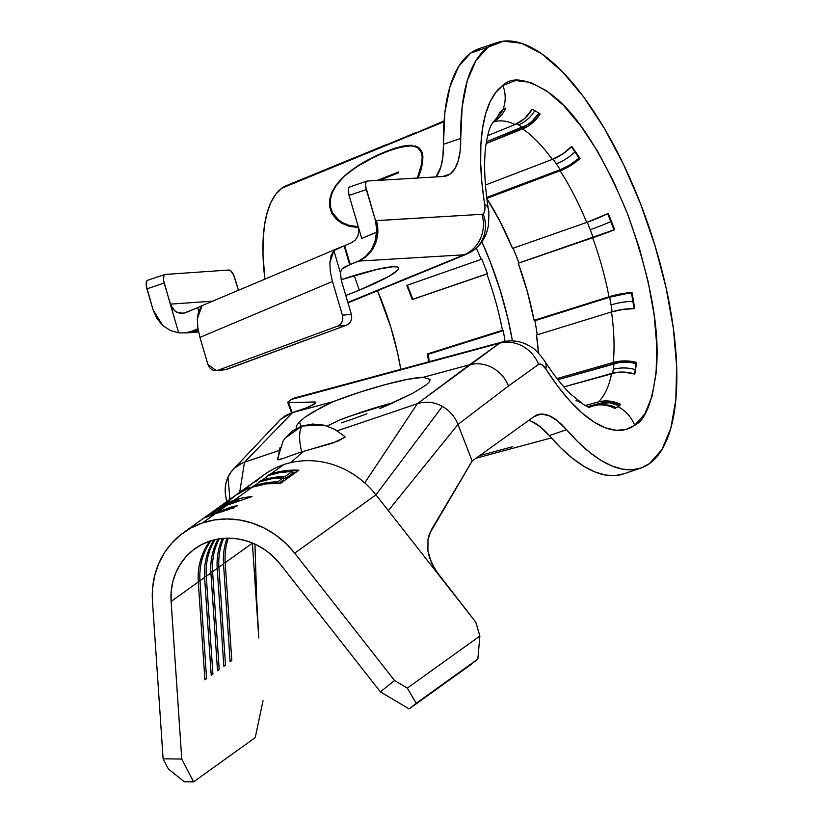 <?xml version="1.0" encoding="UTF-8"?>
<svg xmlns="http://www.w3.org/2000/svg" width="823" height="823" viewBox="0 0 823 823"><rect width="100%" height="100%" fill="white"/><g stroke="black" fill="none" stroke-linecap="round" stroke-linejoin="round"><path stroke-width="1.23" d="M301.691 451.889A32.869 12.448 -108.7 0 1 301.948 425.995L284.923 438.32L283.04 441.159L277.289 459.728L282.186 458.781L300.066 452.372L279.47 459.738L277.289 459.697M211.048 540.721A65.727 60.429 -125.7 0 0 199.979 580.771L198.24 581.069L199.979 580.771A65.727 60.429 54.3 0 1 211.048 540.721M215.05 539.641A65.727 60.429 -125.7 0 0 206.285 576.244L204.546 576.542L206.285 576.244A65.727 60.429 54.3 0 1 215.05 539.641M228.3 538.149A65.727 60.429 -125.7 0 0 225.193 562.675L223.465 562.973L225.193 562.675A65.727 60.429 54.3 0 1 228.3 538.149M223.661 538.324A65.727 60.429 -125.7 0 0 218.887 567.201L217.159 567.5L218.887 567.201A65.727 60.429 54.3 0 1 223.661 538.324M219.247 538.839A65.727 60.429 -125.7 0 0 212.591 571.718L210.853 572.026L212.591 571.718A65.727 60.429 54.3 0 1 219.247 538.839M283.503 479.943L278.966 483.194L283.503 479.943L283.318 477.803A85.448 78.555 -125.7 0 0 259.873 481.764L254.266 485.776A85.448 78.555 54.3 0 1 277.711 481.825L283.318 477.803L277.711 481.825L277.824 483.173L277.711 481.825L265.778 482.885L254.266 485.776L259.873 481.764A85.448 78.555 -125.7 0 0 258.597 482.206L260.469 480.858A85.448 78.555 54.3 0 1 261.745 480.416A85.448 78.555 54.3 0 1 285.18 476.466L292.186 471.445A85.448 78.555 -125.7 0 0 268.751 475.396L261.745 480.416L268.751 475.396A85.448 78.555 -125.7 0 0 267.475 475.838L269.337 474.501A85.448 78.555 54.3 0 1 270.613 474.048A85.448 78.555 54.3 0 1 298.893 470.2L280.674 483.266A85.448 78.555 -125.7 0 0 252.404 487.123L234.041 500.291A85.448 78.555 54.3 0 1 251.992 496.598L227.313 505.116L217.231 512.348L232.6 506.505A85.448 78.555 54.3 0 1 237.333 505.836L215.369 513.686L202.52 522.914A85.448 78.555 54.3 0 1 294.696 553.169L375.957 494.86A85.448 78.555 -125.7 0 0 364.733 482.906A85.448 78.555 -125.7 0 0 290.673 462.639A85.448 78.555 -125.7 0 0 283.781 464.604L270.613 474.048L283.781 464.604A85.448 78.555 -125.7 0 0 264.697 474.387L235.183 495.569A85.448 78.555 54.3 0 1 235.728 495.179L252.075 483.451A85.448 78.555 54.3 0 1 256.004 480.879L239.658 492.607A85.448 78.555 54.3 0 1 249.842 487.432L247.98 488.78A85.448 78.555 -125.7 0 0 233.321 496.907L183.426 532.697A85.448 78.555 54.3 0 1 202.52 522.914L215.369 513.686L204.474 517.893L210.071 513.964L221.51 507.359L238.876 499.715A85.448 78.555 -125.7 0 0 232.179 501.629L229.607 503.47L232.179 501.629A85.448 78.555 -125.7 0 0 216.418 509.17L218.29 507.822A85.448 78.555 54.3 0 1 234.041 500.291L252.404 487.123A85.448 78.555 -125.7 0 0 251.128 487.566L252.99 486.228A85.448 78.555 54.3 0 1 254.266 485.776A85.448 78.555 54.3 0 0 252.99 486.228L251.128 487.566A85.448 78.555 54.3 0 1 252.404 487.123L266.271 483.873L280.674 483.266L298.893 470.2L284.48 470.797L270.613 474.048A85.448 78.555 54.3 0 0 269.337 474.501L267.475 475.838A85.448 78.555 54.3 0 1 268.751 475.396L280.252 472.505L292.186 471.445L285.18 476.466L285.365 478.595A83.257 76.539 -125.7 0 0 283.39 478.647L285.365 478.595L292.371 473.575L285.365 478.595L285.18 476.466L273.246 477.525L261.745 480.416A85.448 78.555 54.3 0 0 260.469 480.858L258.597 482.206A85.448 78.555 54.3 0 1 259.873 481.764L271.384 478.863L283.318 477.803L283.503 479.943M296.054 472.237A83.257 76.539 -125.7 0 0 292.258 472.279L296.054 472.237M414.164 146.257L408.794 145.784L394.33 148.716L376.399 155.886L357.923 166.081L367.037 160.65L385.606 151.864L402.108 146.648L411.654 145.846M345.753 175.196L349.569 172.028L345.753 175.196M336.453 185.288L342.275 178.478L336.453 185.288L332.389 192.345L330.321 199.464L332.389 192.345M330.342 206.316L330.321 199.464L330.342 206.316L332.441 212.673L330.342 206.316M339.107 220.492L332.441 212.673L336.442 218.146L341.946 222.375M349.24 225.389L342.152 222.488L349.24 225.389L357.347 226.582L349.24 225.389M358.252 226.592L357.347 226.582L358.252 226.592L361.739 238.413L376.955 232.137L375.525 220.718L365.659 186.379L365.597 183.622L366.173 181.739L367.284 181.029L443.278 176.482A87.639 33.208 71.3 0 0 450.099 174.054L442.846 176.513L450.099 174.054L454.769 168.869L458.174 161.01L460.191 150.753L460.736 138.449A87.639 33.208 -108.7 0 1 450.099 174.054A87.639 33.208 -108.7 0 1 446.663 175.824A87.639 33.208 -108.7 0 1 443.278 176.482L367.284 181.029A8.765 3.323 -108.7 0 0 366.945 181.091L349.662 186.944A8.765 3.323 71.3 0 0 349.055 195.442L361.739 238.413L376.471 232.189L375.021 241.509L371.255 249.863L365.484 256.591L358.53 261.107L344.93 266.847L358.53 261.107A32.869 30.256 -93.4 0 0 376.42 220.605L375.525 220.718L366.338 189.599L349.055 195.442L358.252 226.603L358.838 231.5L358.252 226.603M420.8 170.608L418.094 177.984L422.6 162.861L420.8 170.608M422.899 156.298L422.6 162.861L422.899 156.298L421.685 151.226L422.899 156.298M418.979 147.698L421.685 151.226L418.979 147.698L414.864 145.743L418.979 147.698M412.272 145.332L409.37 145.28L412.272 145.332M402.591 146.175L409.37 145.28L394.701 148.294L402.591 146.175M385.833 151.494L394.701 148.294L376.481 155.578L385.833 151.494M296.167 428.423L296.578 425.604L299.479 421.818L304.87 417.282L322.112 406.943L333.346 401.583L292.062 412.735A19.721 2.531 161.9 0 0 315.816 402.447A19.721 2.531 161.9 0 0 314.016 401.994L314.633 403.867L314.016 401.994L288.534 402.56L292.206 412.693L288.534 402.56L287.731 402.365L291.435 399.433L288.204 401.747L287.731 402.365L288.534 402.56L314.016 401.994L315.6 402.21L315.672 402.941L307.452 407.457L292.062 412.735L333.346 401.583L358.879 392.499L384.897 384.701L407.488 379.372L423.238 377.304L469.522 364.795L499.654 343.181A47.816 18.116 -108.7 0 1 501.937 342.09C510.754 339.868 519.21 340.763 527.306 344.755L531.864 347.45C534.497 348.53 538.787 353.067 544.723 361.06C553.848 375.195 562.582 386.296 570.936 394.351L583.6 404.515A160.043 60.645 -108.7 0 0 584.577 405.091A160.043 60.645 -108.7 0 0 588.558 407.2L585.657 405.698A32.869 28.538 115.6 0 1 586.562 406.12A32.869 28.538 115.6 0 1 588.558 407.2A160.043 60.645 -108.7 0 1 584.577 405.091A160.043 60.645 -108.7 0 1 583.558 404.484M589.731 407.148A150.465 57.013 -108.7 0 0 593.013 405.749L588.579 406.943L598.486 404.834L604.092 404.978L609.658 406.181L614.976 408.403A160.043 60.645 -108.7 0 0 617.878 406.613A32.869 30.214 54.3 0 1 634.667 425.296A32.869 30.214 -125.7 0 0 617.878 406.613A160.043 60.645 -108.7 0 0 620.604 404.371L609.483 401.11L603.804 401.017L598.3 401.953A150.465 57.013 -108.7 0 0 611.633 373.436L563.858 386.882L617.219 372.325L623.073 372.058L634.78 374.033A160.043 60.645 -108.7 0 0 635.747 368.375A160.043 60.645 -108.7 0 0 636.488 362.387L635.994 363.56A161.277 61.108 71.3 0 1 635.253 369.599A31.109 23.116 -171.7 0 0 613.279 369.352A152.214 57.682 -108.7 0 0 613.989 363.653L557.891 379.691L619.287 362.542L630.469 362.49L635.994 363.56L636.488 362.387L624.708 360.896L613.248 362.48A150.465 57.013 -108.7 0 0 611.499 311.948L536.514 335.033L538.427 353.016A145.63 55.182 71.3 0 0 536.514 335.033L611.499 311.948L622.929 309.417L634.646 308.635A160.043 60.645 -108.7 0 0 633.422 300.632A160.043 60.645 -108.7 0 0 631.971 292.504L631.447 293.132A161.277 61.108 71.3 0 1 632.897 301.331A31.109 11.44 170.6 0 0 611.067 304.921A152.214 57.682 -108.7 0 0 609.689 297.185L534.878 320.723L534.086 320.353L534.878 320.723A147.379 55.841 71.3 0 1 537.224 334.817A147.379 55.841 71.3 0 0 534.878 320.723L609.689 297.185L631.971 292.504L620.377 293.955L608.999 296.774L534.086 320.353L527.42 291.856L518.264 263.247L592.653 237.775A150.465 57.013 -108.7 0 1 608.999 296.774L534.086 320.353A145.63 55.182 71.3 0 0 518.264 263.247L613.917 229.884A31.109 1.728 -20 0 1 593.157 237.487L518.86 262.928L593.157 237.487A152.214 57.682 -108.7 0 0 590.214 229.679A152.214 57.682 -108.7 0 1 593.157 237.487L613.917 229.884A161.277 61.108 71.3 0 0 610.81 221.613A31.109 3.302 158.8 0 1 590.214 229.679A152.214 57.682 -108.7 0 0 587.252 222.251A152.214 57.682 -108.7 0 1 590.214 229.679A31.109 3.302 -21.2 0 0 610.81 221.613L611.499 221.531A160.043 60.645 -108.7 0 0 608.259 213.435L586.706 222.436A150.465 57.013 -108.7 0 0 560.124 170.773L486.805 198.394L565.401 168.468L575.503 162.224L579.999 158.479L579.063 158.078A31.109 15.863 -32.7 0 1 560.247 169.713L487 197.304L560.247 169.713A152.214 57.682 -108.7 0 0 556.327 163.808A152.214 57.682 -108.7 0 1 560.247 169.713L570.154 164.806L579.063 158.078A161.277 61.108 71.3 0 0 574.907 151.823A31.109 17.16 145.6 0 1 556.327 163.808A152.214 57.682 -108.7 0 0 553.035 159.117A152.214 57.682 -108.7 0 1 556.327 163.808A31.109 17.16 -34.4 0 0 574.907 151.823L575.874 152.276A160.043 60.645 -108.7 0 0 571.707 146.381L562.654 153.994L552.336 159.395A150.465 57.013 -108.7 0 0 522.646 128.913L486.136 143.572L527.708 126.361L536.596 118.759L540.135 113.955L538.89 113.204L540.135 113.955A160.043 60.645 -108.7 0 0 536.082 111.403A160.043 60.645 -108.7 0 0 532.1 109.294L524.714 118.481L515.095 124.53A150.465 57.013 -108.7 0 0 493.059 122.164A150.465 57.013 -108.7 0 1 515.095 124.53A32.869 28.538 -64.4 0 0 532.1 109.294A160.043 60.645 -108.7 0 1 536.082 111.403A160.043 60.645 -108.7 0 1 537.059 111.979A160.043 60.645 -108.7 0 1 540.135 113.955A32.869 27.2 124.1 0 1 522.646 128.913A150.465 57.013 -108.7 0 1 552.336 159.395A32.869 19.443 -36.2 0 0 571.707 146.381A160.043 60.645 -108.7 0 1 575.874 152.276A160.043 60.645 -108.7 0 1 579.999 158.479L579.063 158.078A161.277 61.108 71.3 0 0 574.907 151.823L575.874 152.276A160.043 60.645 -108.7 0 1 579.999 158.479A32.869 16.758 147.3 0 1 560.124 170.773A150.465 57.013 -108.7 0 1 586.706 222.436A32.869 5.144 -22.4 0 0 608.259 213.435A160.043 60.645 -108.7 0 1 611.499 221.531A160.043 60.645 -108.7 0 1 614.586 229.74L613.917 229.884A161.277 61.108 71.3 0 0 610.81 221.613L611.499 221.531A160.043 60.645 -108.7 0 1 614.586 229.74A32.869 1.831 160 0 1 592.653 237.775A150.465 57.013 -108.7 0 1 608.999 296.774A32.869 10.534 -10.7 0 1 631.971 292.504A160.043 60.645 -108.7 0 1 633.422 300.632L632.897 301.331A161.277 61.108 71.3 0 0 631.447 293.132A31.109 9.969 169.3 0 0 609.689 297.185A152.214 57.682 -108.7 0 1 611.067 304.921A31.109 11.44 -9.4 0 1 632.897 301.331A161.277 61.108 71.3 0 1 634.019 308.635A161.277 61.108 71.3 0 0 632.897 301.331L633.422 300.632A160.043 60.645 -108.7 0 1 634.646 308.635A32.869 13.6 172 0 0 611.499 311.948A150.465 57.013 -108.7 0 1 613.248 362.48A32.869 23.383 5.8 0 1 636.488 362.387A160.043 60.645 -108.7 0 1 635.747 368.375L635.253 369.599A161.277 61.108 71.3 0 0 635.994 363.56A31.109 22.139 -174.2 0 0 613.989 363.653A152.214 57.682 -108.7 0 1 613.279 369.352A31.109 23.116 8.3 0 1 635.253 369.599A161.277 61.108 71.3 0 1 634.533 373.951A161.277 61.108 71.3 0 0 635.253 369.599L635.747 368.375A160.043 60.645 -108.7 0 1 634.78 374.033A32.869 25.379 -168.8 0 0 611.633 373.436A150.465 57.013 -108.7 0 1 598.3 401.953A32.869 29.978 46.9 0 1 620.604 404.371A160.043 60.645 -108.7 0 1 617.878 406.613A160.043 60.645 -108.7 0 1 614.976 408.403A32.869 30.358 -117.7 0 0 593.013 405.749A150.465 57.013 -108.7 0 1 589.505 407.22M619.277 405.533A31.109 28.373 -133.1 0 0 598.877 403.579A152.214 57.682 -108.7 0 1 597.303 404.937A152.214 57.682 -108.7 0 0 598.877 403.579L609.462 402.786L619.976 405.862M602.066 404.803A31.109 28.599 54.3 0 1 616.283 407.663A31.109 28.599 -125.7 0 0 602.066 404.803M610.81 221.613A161.277 61.108 71.3 0 0 607.662 213.733A161.277 61.108 71.3 0 1 610.81 221.613M574.907 151.823A161.277 61.108 71.3 0 0 571.347 146.751A161.277 61.108 71.3 0 1 574.907 151.823M538.89 113.204A161.277 61.108 71.3 0 0 536.421 111.609A161.277 61.108 71.3 0 1 538.89 113.204L531.576 121.711L527.121 124.952L486.414 141.793L522.338 127.359A31.109 25.75 -55.9 0 0 538.89 113.204M516.577 123.882A152.214 57.682 -108.7 0 1 518.48 124.931A31.109 26.418 -59.9 0 0 534.785 110.673A31.109 26.418 120.1 0 1 518.48 124.931A152.214 57.682 -108.7 0 1 522.338 127.359A152.214 57.682 -108.7 0 0 518.48 124.931A152.214 57.682 -108.7 0 0 516.577 123.882M496.794 42.662L479.511 48.506A224.576 85.098 71.3 0 0 470.725 53.053L488.018 47.199A224.576 85.098 -108.7 0 1 496.794 42.662A224.576 85.098 -108.7 0 1 645.098 215.935A224.576 85.098 -108.7 0 1 649.522 463.586A224.576 85.098 -108.7 0 1 640.736 468.122A224.576 85.098 -108.7 0 1 566.563 429.719L557.5 420.851L548.828 415.553L540.927 414.092L534.189 416.51L472.165 461.003L457.979 424.452L508.46 386.028L538.581 364.414L540.094 364.003L541.904 364.682L545.855 369.023A32.869 16.645 -32.6 0 0 544.61 360.896A32.869 16.645 147.4 0 1 545.855 369.023A183.272 69.451 71.3 0 0 634.667 425.296C645.736 420.255 653.061 400.523 656.651 366.091C659.429 326.381 649.666 275.468 627.373 213.352C602.261 153.243 576.872 113.543 551.204 94.244C528.284 78.833 512.173 75.911 502.863 85.489A32.869 30.214 54.3 0 1 502.781 109.881A160.043 60.645 -108.7 0 1 505.682 108.091A32.869 30.358 62.3 0 1 493.389 121.876M345.783 295.478A71.21 8.343 -19.6 0 0 359.342 290.149L388.631 276.518L397.838 270.067L398.692 268.041L396.964 266.93L392.715 266.765L377.438 269.306L341.144 279.707A71.21 8.343 -19.6 0 1 398.671 267.979A71.21 8.343 -19.6 0 1 359.342 290.149L354.168 275.582L359.342 290.149L345.783 295.488M341.175 422.94L353.849 418.629L341.175 422.94M366.914 413.763L353.849 418.629L366.914 413.763M392.087 403.27L379.773 408.589L412.951 393.178L392.087 403.27M426.293 384.886L412.951 393.178L426.293 384.886L429.431 381.728L429.966 379.393L429.945 380.72M299.479 421.818L300.961 426.345L299.479 421.818L304.87 417.282L312.483 412.261L333.346 401.583A71.21 9.125 161.9 0 1 423.238 377.304L429.966 379.393M309.098 449.8L338.016 441.118L345.146 437.085L332.986 443.041L303.728 451.292L290.673 462.639A85.448 78.555 54.3 0 1 364.733 482.906L417.354 403.723A32.869 30.214 54.3 0 1 442.424 406.418A32.869 30.214 54.3 0 1 457.979 424.452L388.322 510.63L475.828 622.229L479.871 636.056L407.292 688.121L394.556 680.539L294.696 553.169L285.735 543.293L275.489 534.857L264.224 528.057L252.188 523.068L239.699 520.013L227.055 518.953L214.556 519.93L202.52 522.914L191.224 527.821L180.957 534.549L171.966 542.923L164.477 552.747L158.664 563.776L154.662 575.73L152.584 588.342L152.471 601.284L163.119 758.837L152.471 601.284A85.448 78.555 54.3 0 1 183.426 532.697M225.08 503.799L235.8 495.199L249.842 487.432A85.448 78.555 54.3 0 0 239.658 492.607L256.004 480.879A85.448 78.555 54.3 0 0 252.075 483.451L235.728 495.179A85.448 78.555 54.3 0 0 234.257 496.238A85.448 78.555 54.3 0 1 235.183 495.569M183.889 313.224L197.613 307.648L185.813 312.627L181.122 313.44L176.492 312.102L174.445 310.683L170.289 304.14L178.694 332.893L185.689 332.893L192.489 331.031L198.281 330.609L192.88 330.99A32.869 30.091 86 0 1 191.224 331.607L198.384 331.113L191.224 331.607A32.869 30.091 86 0 1 186.718 332.729A32.869 30.091 -94 0 0 191.224 331.607A32.869 30.091 -94 0 0 192.88 330.99L197.962 328.727L190.71 331.71M493.677 121.526A32.869 29.978 -133.1 0 0 500.055 112.123A160.043 60.645 -108.7 0 1 502.781 109.881A32.869 30.214 -125.7 0 0 502.863 85.489A183.272 69.451 71.3 0 0 484.634 204.166A32.869 12.53 -9 0 1 488.306 208.949A32.869 12.53 171 0 0 484.634 204.166A15.009 5.689 -108.7 0 1 483.142 213.877A32.869 30.214 54.3 0 1 473.801 250.099A32.869 30.214 54.3 0 1 467.803 253.474A47.816 18.116 -108.7 0 1 466.343 254.286A47.816 18.116 -108.7 0 1 464.09 254.801L358.53 261.107L464.09 254.801L347.831 302.411L464.09 254.801A32.869 30.256 -93.4 0 0 481.969 214.299L375.525 220.718L376.955 232.137L375.021 241.509L371.255 249.863L365.391 256.673M615.769 402.426L615.172 403.959M199.495 306.825L202.067 305.755L197.325 318.717L197.798 327.657L199.927 337.399L207.931 364.517L209.443 367.521L211.85 369.671L214.782 370.648L226.86 369.342L217.807 370.299L226.86 369.342L346.534 325.208L337.605 326.124L340.197 324.478L342.018 321.834L342.8 318.594L342.419 315.23L332.461 281.487L330.332 271.755L329.848 262.815L333.881 250.634L344.107 245.84L349.682 264.718L341.895 269.039L340.372 272.619L333.881 250.634L338.099 248.248L201.748 305.765M479.881 48.382L470.725 53.053L458.74 66.334L450.016 86.477L444.852 112.772L443.453 144.292L460.736 138.449A224.576 85.098 -108.7 0 1 488.018 47.199L470.725 53.053A224.576 85.098 71.3 0 0 443.453 144.292L442.908 156.596L440.891 166.863L435.933 176.924A87.639 33.208 71.3 0 0 443.453 144.292L460.736 138.449L462.145 106.928L467.299 80.633L476.023 60.49L488.018 47.199L503.573 41.15L521.638 43.331L541.524 53.67L562.448 71.745L583.61 96.888L604.205 128.121L623.443 164.25L640.572 203.878L654.954 245.48L666.013 287.464L673.337 328.223L676.64 366.173L675.806 399.875L670.848 428.022L661.98 449.533L649.522 463.586L641.302 467.927L632.249 469.789L622.445 469.151L612.014 466.024L601.088 460.427L589.782 452.455L578.23 442.177L566.563 429.719L549.28 435.573A224.576 85.098 71.3 0 0 623.453 473.966L640.736 468.122M225.265 369.722L346.534 325.208L337.605 326.124L217.93 370.257L337.605 326.124C341.833 324.005 343.438 320.373 342.419 315.23L351.349 314.314L351.73 317.678L350.948 320.919L349.127 323.562L346.534 325.208C350.763 323.089 352.367 319.447 351.349 314.314L341.38 280.561L351.349 314.314L342.419 315.23L332.461 281.487L199.927 337.399L332.461 281.487L330.332 271.755L329.848 262.815L331.072 255.542L333.881 250.634L340.372 272.619L341.38 280.561L340.372 272.619L341.895 269.039L345.783 266.415L358.2 261.128L350.238 264.492L344.662 245.614L351.483 242.734L355.197 240.172L357.768 236.242L358.838 231.5L357.768 236.242L355.197 240.172L351.483 242.734L344.662 245.614L350.238 264.492L349.682 264.718L344.107 245.84L344.662 245.614L338.068 248.258M347.656 265.572L348.386 265.263M494.026 121.187L497.483 116.969L500.055 112.123A160.043 60.645 -108.7 0 1 502.781 109.881A160.043 60.645 -108.7 0 1 505.682 108.091L502.966 113.029L499.407 117.319L493.224 121.969M512.595 446.724L479.686 455.613M385.39 145.043A163.304 61.879 -108.7 0 1 389.464 143.974L384.464 145.404M481.887 241.828A163.304 61.879 -108.7 0 1 512.42 340.907L507.925 318.748L500.189 290.282L490.374 262.115L481.887 241.828M384.619 145.342L286.754 185.473A156.658 59.359 71.3 0 0 281.96 188.148L394.443 142.05L384.176 145.578M444.091 120.95L394.443 142.05L444.039 121.722L281.96 188.148A156.658 59.359 71.3 0 0 264.903 279.131L262.99 254.554L263.165 238.865L264.584 224.741L267.228 212.416L271.055 202.108L275.983 193.971L281.96 188.148L287.021 185.36M400.78 369.352A136.937 51.89 71.3 0 0 377.49 290.725L390.843 327.328L397.581 352.923L400.78 369.352M427.281 353.962A138.727 52.569 -108.7 0 1 428.67 361.842A138.727 52.569 71.3 0 0 427.281 353.962L428.073 354.343L503.234 330.681A145.342 55.069 -108.7 0 1 505.065 341.401A145.342 55.069 -108.7 0 0 503.234 330.681L502.442 330.311L427.281 353.962L428.073 354.343L503.234 330.681L502.442 330.311L427.281 353.962M476.291 248.093A143.583 54.4 -108.7 0 1 481.167 259.379L406.727 285.427A138.727 52.569 -108.7 0 1 412.21 299.562L486.846 274.008A143.583 54.4 -108.7 0 1 502.442 330.311M222.457 538.427A65.727 60.429 -125.7 0 0 217.21 568.405L212.591 571.718L217.21 568.405L223.825 666.249L225.502 665.046L218.887 567.201L223.517 563.878L218.887 567.201L225.502 665.046L223.763 665.344L225.502 665.046L223.825 666.249L217.21 568.405A65.727 60.429 54.3 0 1 222.457 538.427M227.035 538.16A65.727 60.429 -125.7 0 0 223.517 563.878L230.131 661.733L231.808 660.519L225.193 562.675L252.383 543.17L225.193 562.675L231.808 660.519L230.07 660.828L231.808 660.519L230.131 661.733L223.517 563.878A65.727 60.429 54.3 0 1 227.035 538.16M258.041 625.819L252.383 543.17A65.727 60.429 -125.7 0 1 252.363 542.995A65.727 60.429 -125.7 0 0 252.383 543.17L258.782 637.969L256.632 598.599L254.945 544.126L256.838 603.218M218.105 539.024A65.727 60.429 -125.7 0 0 210.904 572.931L206.285 576.244L210.904 572.931L217.519 670.776L219.196 669.572L212.591 571.718L219.196 669.572L217.457 669.871L219.196 669.572L217.519 670.776L210.904 572.931A65.727 60.429 54.3 0 1 218.105 539.024M502.02 342.07A47.816 18.116 71.3 0 0 499.654 343.181L291.435 399.433L499.654 343.181L417.354 403.723L337.286 430.82L417.354 403.723L364.733 482.906A85.448 78.555 54.3 0 1 375.957 494.86L388.322 510.63L457.979 424.452A32.869 30.214 -125.7 0 0 442.424 406.418L375.957 494.86L294.696 553.169L394.556 680.539L380.38 691.834L280.509 564.465L273.617 556.873L265.736 550.381L257.074 545.145L247.816 541.308L238.207 538.962L228.485 538.149L218.867 538.9L209.608 541.195L200.925 544.97L193.024 550.145L186.111 556.585L180.34 564.146L175.875 572.623L172.799 581.82L171.194 591.521L171.112 601.479L181.76 759.032L163.119 758.837L168.365 768.949L184.27 781.757L193.59 781.85L255.233 737.624L263.031 700.733L255.233 737.624L193.59 781.85L181.76 759.032L171.112 601.479L198.292 581.974A65.727 60.429 54.3 0 1 210.009 541.05A65.727 60.429 -125.7 0 0 198.292 581.974L171.112 601.479A65.727 60.429 54.3 0 1 194.928 548.715A65.727 60.429 54.3 0 1 209.608 541.195A65.727 60.429 54.3 0 1 280.509 564.465L380.38 691.834L409.113 708.932L470.756 664.706L409.113 708.932L416.201 703.284L407.292 688.121L479.871 636.056L477.854 659.058L416.201 703.284L477.854 659.058L470.756 664.706L477.854 659.058L479.871 636.056L475.828 622.229L434.883 569.393L429.318 557.171L427.919 550.988L427.981 539.302L431.561 529.436L472.165 461.003L457.979 424.452L508.46 386.028L538.581 364.414A15.009 5.689 -108.7 0 1 545.855 369.023L557.819 386.296L569.989 401.068L582.139 413.064L594.031 422.034L605.44 427.826L616.149 430.316L625.953 429.472L634.667 425.296L644.841 413.835L652.083 396.274L656.116 373.303L656.805 345.804L654.11 314.828L648.133 281.569L639.101 247.301L627.373 213.352L613.392 181.009L597.693 151.525L580.884 126.042L563.611 105.519L546.534 90.767L530.31 82.331L515.568 80.551L502.863 85.489L495.878 92.299L490.107 101.815L485.632 113.883L482.535 128.306L480.879 144.827L480.673 163.18L481.928 183.076L484.953 207.519L484.181 212.54L483.142 213.877A15.009 5.689 -108.7 0 1 481.969 214.299L376.42 220.605A32.869 30.256 86.6 0 1 358.53 261.107L358.324 261.076M213.97 539.909A65.727 60.429 -125.7 0 0 204.598 577.448L199.979 580.771L204.598 577.448L211.213 675.302L212.9 674.088L206.285 576.244L212.9 674.088L211.151 674.397L212.9 674.088L211.213 675.302L204.598 577.448A65.727 60.429 54.3 0 1 213.97 539.909M282.567 441.972L284.923 438.32L292.443 430.882L301.948 425.995L312.689 424.03L323.83 425.131L334.539 429.225L344.076 435.974A41.829 38.455 -125.7 0 1 345.146 437.085A41.829 38.455 -125.7 0 0 344.076 435.974L334.539 429.225L323.83 425.131L301.948 425.995A32.869 12.448 71.3 0 0 301.671 451.817M256.334 481.404A85.448 78.555 54.3 0 1 283.781 464.604A85.448 78.555 54.3 0 1 290.673 462.639L303.728 451.292L300.066 452.372L303.728 451.292M278.915 450.562L244.493 462.207L239.688 492.329L244.493 462.207L278.915 450.562M598.3 401.953L585.266 405.482L598.3 401.953M613.248 362.48L557.006 378.57L613.248 362.48M486.784 198.405L500.322 221.973L512.513 248.402L586.706 222.436L512.513 248.402A145.63 55.182 71.3 0 0 486.815 198.446M552.336 159.395L485.426 185.021L552.336 159.395M515.095 124.53L487.638 135.651L515.095 124.53M366.955 160.413L376.481 155.578L357.686 165.907L366.955 160.413M349.178 171.925L357.686 165.907L349.178 171.925L341.74 178.468L349.178 171.925M335.825 185.36L341.74 178.468L335.825 185.36L331.69 192.531L329.57 199.763L329.601 206.727L331.741 213.198L329.601 206.727M335.815 218.774L331.741 213.198L335.815 218.774L341.627 223.218L335.815 218.774M348.849 226.181L341.627 223.218L348.849 226.181L357.11 227.405L348.849 226.181M358.468 227.426L357.11 227.405L358.468 227.426M497.833 116.424L502.966 109.757A31.109 28.743 -117.7 0 1 497.833 116.424M487 197.304A147.379 55.841 71.3 0 0 486.599 196.676A147.379 55.841 71.3 0 1 487 197.304L486.805 198.333L487 197.304M486.846 274.008L487.432 273.689A145.342 55.069 -108.7 0 0 481.692 258.885A145.342 55.069 -108.7 0 1 487.432 273.689L412.807 299.253A140.486 53.228 71.3 0 0 407.364 285.211A140.486 53.228 -108.7 0 1 412.807 299.253L486.846 274.008L412.21 299.562A138.727 52.569 71.3 0 0 406.727 285.427L481.167 259.379M518.86 262.928A147.379 55.841 71.3 0 0 513.151 248.186A147.379 55.841 71.3 0 1 518.86 262.928L518.264 263.247L518.86 262.928M429.369 361.647A140.486 53.228 71.3 0 0 428.073 354.343A140.486 53.228 -108.7 0 1 429.369 361.647M611.067 304.921A152.214 57.682 -108.7 0 1 612.117 311.763A152.214 57.682 -108.7 0 0 611.067 304.921M613.279 369.352A152.214 57.682 -108.7 0 1 612.662 373.158A152.214 57.682 -108.7 0 0 613.279 369.352M587.684 406.613L598.877 403.579L587.684 406.613M185.833 332.873L178.694 332.893L170.238 330.455L162.769 325.507L153.078 309.901L146.916 288.842L164.116 283.05A8.765 3.426 -108.6 0 1 164.847 274.501A8.765 3.426 -108.6 0 1 165.186 274.44L228.876 270.016L165.186 274.44L164.024 275.17L163.448 279.83L170.289 304.14L212.571 301.197L170.515 304.119A13.147 12.036 -94 0 0 182.685 313.388A13.147 12.036 -94 0 0 183.159 313.357L183.159 313.357M291.435 399.433L294.356 398.034A61.344 23.25 71.3 0 0 291.435 399.433M197.685 307.617L198.652 311.145L197.613 307.648L202.067 305.755L198.549 311.444L197.325 318.717L197.798 327.657L199.927 337.399L207.931 364.517L216.336 370.638L225.008 369.753M393.806 402.498L351.863 415.522L339.405 420.142L327.112 426.047L339.405 420.142A71.21 9.125 -18.1 0 1 393.806 402.498M531.535 421.407L540.217 426.705L549.28 435.573L566.563 429.719A87.639 33.208 -108.7 0 0 537.614 414.741A87.639 33.208 -108.7 0 0 534.189 416.51L472.165 461.003L429.369 534.086L427.981 539.302L427.919 550.988L431.664 563.364L438.865 575.092L375.957 494.86L442.424 406.418A32.869 30.214 -125.7 0 0 417.354 403.723L469.522 364.795A32.869 30.214 54.3 0 1 508.46 386.028A32.869 30.214 -125.7 0 0 469.522 364.795L423.238 377.304M528.685 420.45A87.639 33.208 71.3 0 1 549.28 435.573L560.936 448.031L572.489 458.298L583.805 466.281L594.731 471.867L605.162 474.994L614.956 475.632L624.019 473.77M349.662 186.944A8.765 3.323 71.3 0 1 350.001 186.872L348.88 187.593L348.304 189.465L349.055 195.442L366.338 189.599A8.765 3.323 -108.7 0 1 366.945 181.091M473.801 250.099A32.869 30.214 -125.7 0 0 483.142 213.877A15.009 5.689 -108.7 0 1 481.969 214.299A32.869 30.256 86.6 0 1 464.09 254.801A47.816 18.116 71.3 0 0 466.343 254.286L347.964 302.843M499.654 343.181A32.869 30.214 54.3 0 1 538.581 364.414A32.869 30.214 -125.7 0 0 499.654 343.181M238.403 290.303L233.639 274.954L230.409 270.561L228.876 270.016A8.765 3.426 -108.6 0 1 234.843 278.143L238.403 290.303M162.769 325.507L156.884 318.46L153.078 309.901L146.247 285.622L146.823 280.952L147.986 280.221A8.765 3.426 71.4 0 0 147.646 280.293A8.765 3.426 71.4 0 0 146.916 288.842L164.116 283.05L170.515 304.119A13.147 12.036 86 0 0 182.891 313.378L183.436 313.316M170.238 330.455L178.694 332.893L170.289 304.14L172.676 308.831L176.492 312.102L183.354 313.326M233.166 469.48L280.643 419.246L292.062 412.735L285.365 415.666L279.439 420.46M277.053 423.372L276.466 424.226M292.525 412.611L244.493 462.207L292.525 412.611M296.198 428.516L296.578 425.604M291.548 412.889L287.731 402.354L288.204 401.747M242.271 463.071L234.73 467.927L230.903 472.165L227.981 477.124L225.955 483.122L225.183 489.51L225.708 496.043M244.493 462.207A32.869 30.214 -125.7 0 0 227.981 477.124L229.926 499.335L227.981 477.124A32.869 30.214 -125.7 0 0 225.656 495.755M205.853 517.4L215.369 513.686C225.605 510.692 232.93 508.079 237.333 505.836A85.448 78.555 54.3 0 0 232.6 506.505L233.104 508.604L232.6 506.505L216.542 512.595L216.778 513.202L216.542 512.595L227.313 505.116L210.287 514.19L209.495 515.105L216.542 512.595C210.39 514.982 208.147 515.63 209.803 514.529L227.313 505.116L251.992 496.598A85.448 78.555 54.3 0 0 234.041 500.291A85.448 78.555 54.3 0 0 218.29 507.822L216.418 509.17A85.448 78.555 54.3 0 1 232.179 501.629A85.448 78.555 54.3 0 1 238.876 499.715L221.51 507.359L204.474 517.893M198.292 581.974L204.906 679.819L206.594 678.615L199.979 580.771L206.594 678.615L204.845 678.924L206.594 678.615L204.906 679.819L198.292 581.974M580.524 402.54L576.028 400.451M415.378 132.74L385.503 145.29M420.08 170.773L417.415 178.025L421.849 163.16L420.08 170.773M422.148 156.689L421.849 163.16L422.148 156.689L420.944 151.689L422.148 156.689M418.269 148.202L420.944 151.689L418.269 148.202L414.206 146.268L418.269 148.202M357.923 166.081L349.569 172.028M398.476 172.017A165.855 62.846 71.3 0 0 398.353 172.881L379.691 180.288L398.353 172.881A165.855 62.846 71.3 0 1 398.476 172.017L377.253 180.432L398.476 172.017M239.102 500.456L238.876 499.715L239.102 500.456M209.515 515.867L209.124 515.147L209.803 514.529M253.247 486.835L252.99 486.228L253.247 486.835M260.716 481.476L260.469 480.858L260.716 481.476M292.371 473.575L292.186 471.445L292.371 473.575M269.594 475.108L269.337 474.501L269.594 475.108M407.292 688.121L416.201 703.284L409.113 708.932L380.38 691.834L394.556 680.539L407.292 688.121M193.59 781.85L184.27 781.757L168.365 768.949L163.119 758.837L181.76 759.032L193.59 781.85M277.979 458.38L279.974 447.733M333.912 215.101L337.481 220.317M466.343 254.286L473.482 250.326C480.035 245.449 484.521 239.226 486.938 231.654L488.306 226.15C489.068 215.194 489.057 209.402 488.286 208.785C484.315 182.531 483.574 160.958 486.064 144.046C487.627 134.55 489.448 128.059 491.526 124.571L493.378 121.804M551.338 437.918L476.075 458.205M589.978 407.313L586.46 406.068M294.367 398.034L501.937 342.09M225.163 369.733L216.233 370.659M198.569 332.019L185.196 332.955M164.847 274.501L147.646 280.293M225.667 495.816L226.675 501.67M420.142 150.239L422.508 153.695"/></g></svg>
